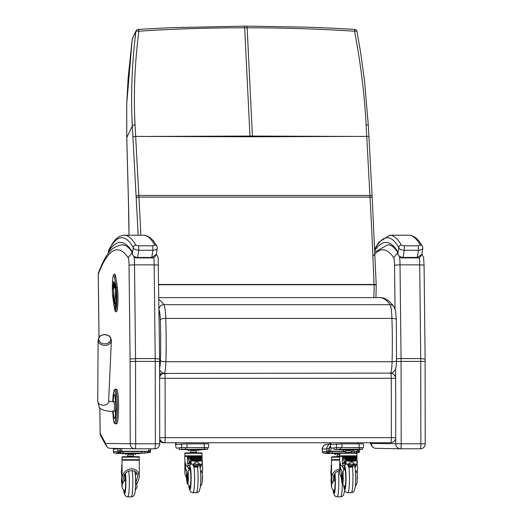 <?xml version="1.0" encoding="UTF-8"?>
<svg xmlns="http://www.w3.org/2000/svg" width="523" height="523" viewBox="0 0 523 523"><rect width="100%" height="100%" fill="white"/><g stroke="black" fill="none" stroke-linecap="round" stroke-linejoin="round"><path stroke-width="0.78" d="M395.708 438.241L395.715 443.844A4.949 4.916 90.9 0 0 400.553 448.786L400.553 448.786A4.949 4.916 90.9 0 0 400.631 448.793L400.631 448.793A4.949 0.562 -90 0 0 401.193 443.779L371.114 443.445L372.108 446.479L373.461 447.695L375.168 448.329L400.553 448.786A4.949 4.949 0 0 0 400.631 448.793L420.302 448.793A4.949 4.949 0 0 0 425.251 443.837L420.865 443.779A4.949 0.562 90 0 1 420.302 448.793L400.638 448.793M425.101 361.465L420.747 361.4L420.865 443.779L401.193 443.779L401.082 361.4A33.407 3.785 -90 0 0 401.063 358.562L396.539 358.804M425.219 443.844L425.121 358.987L424.075 265.311A4.949 0.477 179.4 0 0 419.688 264.88L420.727 358.562L425.088 359.046M421.858 254.211L422.342 254.799M372.912 256.329A592.618 67.173 90 0 1 393.695 257.623L397.63 252.844M159.587 361.465L155.233 361.4L155.351 443.779L135.686 443.779L135.568 361.4L130.09 361.465L130.207 443.844A4.949 4.916 90.9 0 0 135.045 448.786L135.045 448.786A4.949 4.916 90.9 0 0 135.124 448.793L135.124 448.793A4.949 0.562 -90 0 0 135.686 443.779L105.6 443.445L106.594 446.479L107.947 447.695L109.653 448.329L135.045 448.786A4.949 4.949 0 0 0 135.124 448.793L154.788 448.793A4.949 4.949 0 0 0 159.737 443.837L155.351 443.779A4.949 0.562 90 0 1 154.788 448.793L135.124 448.793M158.534 265.364A4.949 0.477 179.4 0 0 158.567 265.311A4.949 0.477 179.4 0 0 154.174 264.88L155.213 358.562A33.407 3.785 90 0 1 155.233 361.4L135.568 361.4A33.407 3.785 -90 0 0 135.549 358.562L130.077 359.046A28.458 3.223 90 0 1 130.09 361.465M105.6 443.445L100.141 433.397A4.949 0.503 179.3 0 0 100.109 433.456A4.949 4.949 0 0 0 100.71 435.757A4.949 4.812 -28.5 0 1 100.141 433.397L99.841 407.777M159.705 443.844L159.607 358.987L158.155 258.748C158.306 257.983 157.776 256.551 156.567 254.453L156.828 254.799M99.017 337.342L98.278 274.144A4.949 4.714 -159 0 1 98.572 272.372L98.572 272.372A4.949 4.949 0 0 0 98.246 274.196L98.246 274.196A4.949 0.503 -0.7 0 1 98.278 274.144A592.618 67.173 90 0 1 128.181 257.623L132.116 252.844M153.821 257.46A13.611 1.543 90 0 1 154.174 264.88L134.509 264.88L135.549 358.562L155.213 358.562L159.574 359.046M159.646 378.306L395.656 378.299A4.949 4.949 0 0 0 390.707 373.363L390.707 373.363A4.949 0.562 90 0 1 390.707 373.363A4.949 0.562 90 0 1 391.269 378.247L391.354 437.627A4.949 0.562 90 0 1 390.799 442.641A4.949 4.916 83.7 0 0 391.335 442.608L391.335 442.608A4.949 4.949 0 0 0 395.741 437.686L159.731 437.686M395.708 437.692L395.656 378.299M159.737 440.804A4.949 4.916 83.7 0 0 163.64 442.746L389.818 442.746A4.949 4.916 83.7 0 0 390.348 442.72L391.335 442.608M159.731 438.254A4.949 4.916 83.7 0 0 164.621 442.641A4.949 0.562 -90 0 0 165.176 437.627L165.091 378.247A4.949 0.562 -90 0 0 164.529 373.363L164.529 373.363A4.949 0.562 -90 0 0 164.523 373.363A4.949 4.916 83.7 0 0 163.993 373.389L163.993 373.389A4.949 4.916 83.7 0 0 159.646 377.743M164.536 373.363L164.529 373.363A4.949 4.949 0 0 0 163.993 373.389L163.006 373.5A4.949 4.916 83.7 0 0 159.639 375.409M159.639 373.18A4.949 4.91 64.4 0 0 161.45 373.938M115.38 423.826L114.341 423.251L113.569 421.041L112.667 411.117L113.766 421.734L114.119 422.63L114.792 422.63L115.465 420.283L116.283 409.516L115.773 394.917L115.145 391.282L114.792 390.387L114.119 390.387L113.145 394.917L112.68 401.723L114.073 390.25L115.38 389.19L116.609 389.19A17.318 1.961 -90 0 1 118.571 406.508A17.318 1.961 -90 0 1 116.609 423.826L115.38 423.826A17.318 1.961 -90 0 0 117.342 406.508A17.318 1.961 -90 0 0 115.38 389.19M104.325 334.609A6.014 4.622 -178.7 0 1 109.072 336.041A6.014 4.622 -178.7 0 1 107.849 343.212A6.014 4.622 -178.7 0 1 99.024 340.558A6.014 4.622 -178.7 0 1 104.325 334.609M122.879 244.882C124.749 244.744 126.984 246.065 129.573 248.843L131.959 251.936L131.593 250.615L131.809 251.687M108.313 253.42L108.3 252.066L108.254 253.492M157.024 246.418A2.471 2.412 150 0 0 156.985 246.346L156.985 246.346A2.471 2.412 150 0 0 154.9 245.156L152.814 245.823L138.68 245.823L135.843 245.156A528.289 59.877 -90 0 0 124.291 235.232C120.14 235.448 116.498 237.762 113.367 242.188L108.889 249.648A2.471 2.399 -153.5 0 0 108.64 250.752A525.811 59.596 90 0 1 133.332 247.582A2.471 2.412 -30 0 1 135.843 245.156M151.631 257.898L137.49 257.898L138.785 250.256L152.925 250.256L151.631 257.898C153.507 258.244 155.07 257.107 156.305 254.485L151.794 257.434L137.654 257.434C134.601 257.153 132.829 255.943 132.352 253.805L133.332 247.582C133.581 249.026 135.405 249.916 138.785 250.256L138.68 245.823M152.814 245.823L152.925 250.256C156.174 249.916 157.632 249.026 157.299 247.582M157.312 248.098L156.985 246.346L154.278 242.195C151.14 237.769 147.499 235.448 143.348 235.232A528.289 59.877 90 0 1 154.9 245.156M108.889 249.648L108.614 250.347A2.471 2.295 16.6 0 0 108.529 251.053A10.637 1.203 90 0 0 108.3 252.066A596.331 67.591 -90 0 1 131.593 250.615A20.972 2.38 -90 0 1 132.352 253.805A2.471 2 171 0 0 132.365 254.185A2.471 2 171 0 0 132.365 254.191A2.471 2 171 0 0 132.378 254.27M388.386 244.882C390.263 244.744 392.498 246.065 395.087 248.843L397.473 251.936L397.101 250.615L397.323 251.687M422.538 246.418A2.471 2.412 150 0 0 422.499 246.346L422.499 246.346A2.471 2.412 150 0 0 420.407 245.156L418.328 245.823L404.194 245.823L401.357 245.156A528.289 59.877 -90 0 0 389.805 235.232L378.874 242.188L374.769 248.915M374.795 249.504A525.811 59.596 90 0 1 398.846 247.582A2.471 2.412 -30 0 1 401.357 245.156M417.138 257.898L402.998 257.898L404.299 250.256L418.439 250.256L417.138 257.898C419.021 258.244 420.577 257.107 421.819 254.485L417.302 257.434L403.168 257.434C400.108 257.153 398.343 255.943 397.866 253.805L398.846 247.582C399.095 249.026 400.912 249.916 404.299 250.256L404.194 245.823M418.328 245.823L418.439 250.256C421.682 249.916 423.146 249.026 422.813 247.582M422.826 248.098L422.499 246.346L419.792 242.195C416.654 237.769 413.013 235.448 408.862 235.232A528.289 59.877 90 0 1 420.407 245.156M374.841 250.491A596.331 67.591 -90 0 1 397.101 250.615A20.972 2.38 -90 0 1 397.866 253.805A2.471 2 171 0 0 397.879 254.185A2.471 2 171 0 0 397.879 254.191A2.471 2 171 0 0 397.892 254.27M330.379 442.746A8.662 0.981 -90 0 0 331.288 448.185A8.662 0.981 -90 0 0 331.301 448.185L336.439 447.616L362.616 447.714M341.918 447.557L341.911 443.844L331.294 444.472A4.949 0.562 90 0 1 331.288 444.472A4.949 0.562 90 0 1 330.863 442.746M357.909 442.746A4.949 0.562 -90 0 0 358.059 443.844M341.911 443.844L359.118 443.844L359.124 447.557M363.478 443.909L359.118 443.844M149.048 448.793A8.662 0.981 90 0 1 148.375 451.264L147.937 451.31M120.891 451.31L121.329 451.264A8.662 0.981 -90 0 0 122.029 448.584M358.314 442.746A8.662 0.981 90 0 1 358.301 443.844M362.616 449.218L362.616 447.655L359.504 447.616L359.504 449.179L362.616 449.218L357.941 449.545A8.662 0.981 90 0 1 357.34 451.264L356.908 451.31M330.667 446.237A4.949 0.562 90 0 1 330.294 447.551L329.255 447.662M329.863 451.31L330.301 451.264A8.662 0.981 -90 0 0 331.059 447.943M175.493 442.746A8.662 0.981 -90 0 0 176.408 448.185A8.662 0.981 -90 0 0 176.421 448.185L181.559 447.616L207.729 447.714M187.038 447.557L187.031 443.844L176.414 444.472A4.949 0.562 90 0 1 176.408 444.472A4.949 0.562 90 0 1 175.983 442.746M203.022 442.746A4.949 0.562 -90 0 0 203.179 443.844M187.031 443.844L204.238 443.844L204.245 447.557M208.592 443.909L204.238 443.844M120.297 448.551L120.303 450.565L119.094 452.572A1.236 1.229 -96.3 0 1 117.865 451.329L117.858 448.734L113.367 449.231L113.373 451.826L117.865 451.329L120.055 450.565L120.055 448.708L117.858 448.734A4.949 4.916 -96.3 0 1 117.865 448.512M113.426 448.446A4.949 4.916 83.7 0 0 113.367 449.231L113.373 451.826A1.236 1.229 83.7 0 0 114.602 453.062L119.094 452.572L115.583 453.062A1.236 1.229 83.7 0 0 115.72 453.055L120.231 452.558L121.513 451.31L120.283 451.31L120.303 450.565M148.565 451.074L144.904 451.578M144.91 452.951L148.349 452.572L147.329 451.31M148.82 450.27L150.559 451.329A1.236 1.229 -96.3 0 1 149.467 452.565L149.467 452.565A1.236 1.229 -96.3 0 1 149.336 452.572L144.976 453.055A1.236 1.229 -96.3 0 1 144.91 453.062M148.748 450.565L149.336 452.572L148.349 452.572M329.876 447.596L329.255 447.596L329.261 450.565L328.052 452.572A1.236 1.229 -96.3 0 1 326.823 451.329L326.816 448.734L322.325 449.231L322.331 451.826L326.823 451.329L329.013 450.565L329.013 448.708L326.816 448.734A4.949 4.916 -96.3 0 1 330.444 443.955M322.279 449.237C321.168 447.191 326.287 443.661 326.698 444.308L326.698 444.308A4.949 4.916 83.7 0 0 322.325 449.231L322.331 451.826A1.236 1.229 83.7 0 0 323.56 453.062L328.052 452.572L324.541 453.062A1.236 1.229 83.7 0 0 324.678 453.055L329.189 452.558L330.471 451.31L329.242 451.31L329.261 450.565M357.523 451.094L351.325 451.48M354.999 452.82L357.307 452.572L356.287 451.31M357.778 450.316L359.517 451.329A1.236 1.229 -96.3 0 1 358.425 452.565L358.425 452.565A1.236 1.229 -96.3 0 1 358.294 452.572L355.83 452.84M357.719 450.565L358.294 452.572L357.307 452.572M187.28 480.657L187.424 475.753L186.92 476.329L186.58 479.362L186.253 477.29A21.502 14.919 6.3 0 1 184.887 473.498L184.913 461.861L186.083 465.241L188.476 468.033L187.92 467.294L187.92 463.62A8.754 5.629 5.5 0 1 188.005 463.568L187.476 463.633L187.463 456.742L201.035 456.703A53.902 6.113 90 0 1 201.564 457.076L201.59 457.252M187.822 456.703A53.902 6.113 90 0 1 188.352 457.076L188.417 459.606A15.873 1.798 90 0 1 188.45 459.606A15.873 1.798 90 0 1 189.176 460.946L189.123 463.378L189.777 463.385L189.149 463.378M202.218 463.385L202.689 467.431A21.502 14.919 -173.7 0 1 202.643 469.183A21.502 14.919 -173.7 0 1 202.205 471.223L202.349 473.4M202.525 477.427A18.965 13.16 -173.7 0 1 202.394 478.133L202.283 478.133M202.296 478.708L202.394 478.133M188.522 478.133L188.483 479.061M186.58 479.362L187.188 482.958L187.849 476.806M187.188 482.958A18.965 13.16 6.3 0 0 187.672 484.2M188.339 478.133A18.965 13.16 -173.7 0 1 187.855 476.891M187.424 475.753L187.463 475.42M186.901 480.493L187.005 479.565M187.345 473.622L187.234 475.557M187.254 473.295L186.92 471.223A21.502 14.919 -173.7 0 1 185.56 467.431L184.926 473.145M186.253 477.29L186.92 471.223M184.887 473.498L184.828 456.396L202.068 456.376L184.828 456.396M200.348 464.267L200.146 467.621M201.943 464.136L200.172 467.752M187.92 466.039L190.849 464.254M199.596 465.712L200.034 466.411L200.276 464.267M189.797 463.489L188.005 463.568M187.482 463.633A52.607 5.962 90 0 1 188.319 463.11L188.319 463.11A93.519 10.597 90 0 1 189.123 463.378M184.913 461.861L185.56 467.431M201.499 455.84L185.397 455.86M198.367 452.8L188.522 452.82M202.394 478.676L202.29 480.101M187.28 475.577L187.241 480.67L186.959 478.512M198.165 464.267L198.04 467.085L198.06 464.267M193.66 464.267L194.151 465.548L193.902 467.078L198.04 467.085L193.889 467.085L192.693 464.267L200.623 464.261L193.392 464.045L196.033 462.025L197.328 462.025L199.851 464.045M192.68 464.267L189.823 463.528L189.686 461.109L189.176 460.946M188.476 468.033L189.084 469.902M200.034 467.098L200.034 466.411M189.195 467.732L188.607 468.163M202.139 460.168A15.873 1.798 90 0 1 202.388 460.946L202.349 463.385M198.027 466.876L194.026 466.876M198.034 466.954L193.961 466.954M190.803 460.41L190.764 460.279A0.902 0.327 -176.5 0 1 190.718 460.22L202.146 460.214L202.153 464.058L202.153 460.214A0.902 0.333 -178.4 0 1 202.133 460.279L190.803 460.41L193.817 461.175L199.446 461.175L193.817 461.175M188.881 457.455L201.721 457.337L188.881 457.455L189.398 458.233L201.93 458.096L189.476 458.253L190.045 459.246L202.074 459.116L190.137 459.292L190.705 460.214L190.712 464.058M201.917 458.226L201.728 457.455M202.068 459.24L201.937 458.253M190.15 459.423L202.081 459.292M189.476 458.253L201.93 458.096M188.862 457.337L188.81 457.468A50.568 4.825 -106.9 0 0 188.581 457.22L188.528 459.625M188.574 457.22L201.577 457.22L188.535 457.409M192.549 464.261L193.392 464.045M202.107 460.41L202.153 464.058L200.623 464.261M201.878 460.645L199.446 461.175M200.374 464.261L192.817 464.261M183.481 449.224L187.332 449.224L183.481 449.205M183.2 449.479L183.651 449.479M183.2 449.525L183.717 449.519M203.676 449.198L206.422 449.211L203.676 449.198M207.709 447.662L204.624 447.616L204.624 449.179L207.736 449.218L203.061 449.545M204.624 449.179L179.141 449.512L179.141 447.95L181.769 447.662L181.769 449.218M181.769 447.662L204.624 447.616M183.776 449.551L179.141 449.512M179.167 449.505L179.141 447.95M195.432 452.31L191.451 452.317M196.341 452.284L196.334 450.721L190.542 450.728L190.549 452.29M196.347 450.767L190.535 450.774M197.89 450.728L199.185 449.813L193.438 449.747L187.698 449.826L188.993 450.741M199.145 449.819L187.698 449.826M203.375 449.349L183.501 449.381L187.705 449.845L202.153 449.754L199.178 449.826L203.375 449.349M186.953 482.631L189.744 486.939A8.865 1.007 -90 0 0 189.842 486.978A8.865 1.007 -90 0 0 190.849 477.989A8.865 1.007 -90 0 0 189.842 469.242A8.865 1.007 -90 0 0 189.744 469.288L188.326 470.805L188.215 482.383A11.97 8.525 173.4 0 0 188.208 482.474L187.822 484.481L186.953 482.631L186.672 479.676M201.577 484.481L202.153 482.474A11.97 8.525 173.4 0 0 202.166 482.383L202.408 473.59L200.499 470.138M189.313 469.164A10.107 1.144 90 0 1 189.842 468.007A10.107 1.144 90 0 1 190.987 478.114A10.107 1.144 90 0 1 189.842 488.214A10.107 1.144 90 0 1 189.195 486.429A10.107 1.144 -90 0 0 189.842 488.214A10.107 1.144 -90 0 0 190.987 478.114A10.107 1.144 -90 0 0 189.842 468.007A10.107 1.144 -90 0 0 189.313 469.164A10.107 1.144 -90 0 0 189.195 469.798A10.107 1.144 90 0 1 189.313 469.164M189.476 469.523A9.179 1.039 90 0 1 189.842 468.935A9.179 1.039 90 0 1 190.882 478.114A9.179 1.039 90 0 1 189.842 487.286A9.179 1.039 90 0 1 189.476 486.704M342.232 473.622L341.839 478.506L342.114 475.557L341.467 479.362L341.133 477.29A21.502 14.919 6.3 0 1 339.773 473.498L339.793 461.861L340.963 465.241L343.363 468.033L342.807 467.294L342.8 463.62A8.754 5.629 5.5 0 1 342.885 463.568L342.362 463.633L342.349 456.742L355.915 456.703A53.902 6.113 90 0 1 356.444 457.076L356.477 457.252M342.702 456.703A53.902 6.113 90 0 1 343.232 457.076L343.304 459.606A15.873 1.798 90 0 1 343.33 459.606A15.873 1.798 90 0 1 344.056 460.946L344.01 463.378L344.664 463.385L344.029 463.378M357.098 463.385L357.569 467.431A21.502 14.919 -173.7 0 1 357.523 469.183A21.502 14.919 -173.7 0 1 357.091 471.223L357.235 473.4M357.405 477.427A18.965 13.16 -173.7 0 1 357.274 478.133L357.17 478.133M357.176 478.708L357.274 478.133M343.408 478.133L343.363 479.061M341.467 479.362L342.068 482.958L342.728 476.806M342.068 482.958A18.965 13.16 6.3 0 0 342.552 484.2M343.225 478.133A18.965 13.16 -173.7 0 1 342.742 476.891M342.16 480.657L342.343 475.42M341.781 480.493L341.885 479.565M342.134 473.295L341.807 471.223A21.502 14.919 -173.7 0 1 340.44 467.431L339.813 473.145M341.133 477.29L341.807 471.223M339.773 473.498L339.708 456.396L356.954 456.376L339.708 456.396M344.01 463.378A93.519 10.597 90 0 0 343.206 463.11L343.206 463.11A52.607 5.962 90 0 0 342.362 463.633L342.421 463.633M355.228 464.267L355.032 467.621M356.83 464.136L355.052 467.752M342.8 466.039L345.729 464.254M354.476 465.712L354.921 466.411L355.156 464.267M344.683 463.489L342.885 463.568M339.793 461.861L340.44 467.431M356.379 455.84L340.283 455.86M353.247 452.8L343.402 452.82M357.274 478.676L357.176 480.101M342.31 475.753L342.127 480.67L341.839 478.512M353.045 464.267L352.927 467.085L352.947 464.267M348.54 464.267L349.037 465.548L348.782 467.078L352.92 467.085L348.776 467.085L347.573 464.267L355.503 464.261L348.279 464.045L350.913 462.025L352.208 462.025L354.731 464.045M347.56 464.267L344.703 463.528L344.572 461.109L344.056 460.946M343.363 468.033L343.971 469.902M354.921 467.098L354.921 466.411M344.075 467.732L343.487 468.163M357.019 460.168A15.873 1.798 90 0 1 357.268 460.946L357.229 463.385M352.907 466.876L348.906 466.876M352.914 466.954L348.848 466.954M345.683 460.41L345.651 460.279A0.902 0.327 -176.5 0 1 345.598 460.22L357.032 460.214L357.039 464.058L357.032 460.214A0.902 0.333 -178.4 0 1 357.013 460.279L345.683 460.41L348.704 461.175L354.333 461.175L348.704 461.175M343.761 457.455L356.588 457.311L343.774 457.573L344.278 458.233L356.81 458.089L344.356 458.253L344.932 459.246L356.961 459.122L345.017 459.292L345.592 460.214L345.592 464.058M356.797 458.226L356.608 457.455M356.948 459.24L356.823 458.253M345.036 459.423L356.967 459.292M345.017 459.292L356.961 459.122L356.954 456.376M344.356 458.253L356.81 458.096M356.594 457.318L343.689 457.468A50.568 4.825 -106.9 0 0 343.461 457.22L343.415 459.625M343.454 457.22L356.457 457.22L343.415 457.409M347.429 464.261L348.279 464.045M356.993 460.41L357.039 464.058L355.503 464.261M356.758 460.645L354.333 461.175M355.261 464.261L347.697 464.261M338.368 449.224L342.212 449.224L338.368 449.205M338.087 449.479L338.531 449.479M338.087 449.525L338.603 449.519M358.556 449.198L361.301 449.211L358.556 449.198M359.504 449.179L334.047 449.505L334.02 447.95L336.649 447.662L336.655 449.218M336.649 447.662L359.504 447.616M338.656 449.551L334.027 449.512L334.047 447.956M350.318 452.31L346.331 452.317M351.201 450.728L345.428 450.728L345.428 452.29M351.234 450.767L345.415 450.774M352.77 450.728L354.064 449.813L348.325 449.747L342.578 449.826L343.873 450.741M354.032 449.819L339.296 449.754L338.388 449.381L348.318 449.237L358.255 449.349L357.242 449.741L342.578 449.826M341.839 482.631L344.631 486.939A8.865 1.007 -90 0 0 344.722 486.978A8.865 1.007 -90 0 0 345.729 477.989A8.865 1.007 -90 0 0 344.722 469.242A8.865 1.007 -90 0 0 344.631 469.288L343.206 470.805L343.101 482.383A11.97 8.525 173.4 0 0 343.088 482.474L342.702 484.481L341.839 482.631L341.552 479.676M356.464 484.481L357.039 482.474A11.97 8.525 173.4 0 0 357.046 482.383L357.294 473.59L355.379 470.138M344.193 469.164A10.107 1.144 90 0 1 344.722 468.007A10.107 1.144 90 0 1 345.873 478.114A10.107 1.144 90 0 1 344.722 488.214A10.107 1.144 90 0 1 344.075 486.429A10.107 1.144 -90 0 0 344.722 488.214A10.107 1.144 -90 0 0 345.873 478.114A10.107 1.144 -90 0 0 344.722 468.007A10.107 1.144 -90 0 0 344.193 469.164A10.107 1.144 -90 0 0 344.075 469.798A10.107 1.144 90 0 1 344.193 469.164M344.356 469.523A9.179 1.039 90 0 1 344.722 468.935A9.179 1.039 90 0 1 345.768 478.114A9.179 1.039 90 0 1 344.722 487.286A9.179 1.039 90 0 1 344.356 486.704M122.31 482.572L121.977 479.709L122.022 484.795L122.31 482.572L122.441 483.952M122.474 483.84L121.761 477.447L121.545 481.134A18.965 13.493 173.4 0 0 121.571 481.422L121.741 482.899M121.951 479.754L121.82 478.61M122.055 484.782L122.356 483.239M121.741 482.847L121.545 481.134M122.062 477.009L121.414 471.439L122.049 465.725L122.101 477.355C123.271 472.158 126.442 469.308 131.613 468.811C136.313 469.209 138.863 471.785 139.268 476.545L139.229 477.355A21.502 15.291 -6.6 0 1 137.876 481.245L137.464 483.683M135.647 472.021L135.124 473.054M138.667 459.704L122.572 459.724M135.542 456.664L125.69 456.677M122.454 483.363L122.591 481.245A21.502 15.291 -6.6 0 1 122.16 479.212A21.502 15.291 -6.6 0 1 122.101 477.355M121.414 471.439A21.502 15.291 173.4 0 0 121.473 473.295L122.16 479.212M135.457 476.335L135.182 472.544M136.353 472.785L136.496 474.028L135.45 474.891M121.833 476.414L121.761 477.447M124.807 476.335L124.749 474.387M136.496 474.028L136.496 472.975M124.18 480.997L123.631 478.342C123.284 469.314 137.987 467.627 137.66 476.728L136.379 480.957M122.009 464.332A15.873 1.798 -90 0 0 121.702 465.313L121.741 467.752M141.942 453.101L139.196 453.095L141.942 453.055M120.375 453.343L120.826 453.343M120.375 453.389L120.891 453.382M124.193 453.075L120.342 453.081L124.193 453.075M118.943 452.702L118.943 453.081L144.91 453.075L140.236 453.408M144.884 451.526L121.493 451.486M118.943 453.081L116.315 453.376L116.315 452.99M120.95 453.415L116.315 453.376M132.607 456.174L128.625 456.174M133.515 456.141L133.509 454.585L127.717 454.592L127.723 456.154M133.522 454.624L127.704 454.637M135.065 454.592L136.359 453.676L130.953 453.611L124.866 453.689L126.167 454.605M136.359 453.676L121.905 453.618L139.451 453.611L140.55 453.212L131.26 453.101L120.741 453.225L124.873 453.703M135.267 490.208L137.15 486.861L135.699 480.232A8.427 0.954 -90 0 0 135.405 475.93M124.559 474.721A8.427 0.954 90 0 1 125.056 480.232C122.264 482.788 121.434 485.579 122.572 488.613L121.99 486.71A11.97 8.316 -173.7 0 1 121.977 486.619L121.846 484.252M121.598 481.676L121.754 477.617M122.572 488.613L124.513 491.064A8.865 1.007 90 0 0 124.611 491.104L124.879 491.104M124.984 474.015A8.865 1.007 90 0 1 125.598 483.925A8.865 1.007 90 0 1 124.611 491.104M125.219 473.681A10.107 1.144 90 0 1 125.71 485.037A10.107 1.144 90 0 1 124.611 492.339A10.107 1.144 90 0 1 123.958 490.554A10.107 1.144 90 0 0 124.611 492.339A10.107 1.144 90 0 0 125.71 485.037A10.107 1.144 90 0 0 125.219 473.681M125.049 473.916A9.179 1.039 90 0 1 125.069 474.008A9.179 1.039 90 0 1 125.625 484.318A9.179 1.039 90 0 1 124.611 491.411A9.179 1.039 90 0 1 124.245 490.829M331.772 482.572L331.438 479.709L331.484 484.795L331.772 482.572L331.902 483.952M331.935 483.84L331.222 477.447L331 481.134A18.965 13.493 173.4 0 0 331.033 481.422L331.203 482.899M331.412 479.754L331.281 478.61M331.517 484.782L331.817 483.239M331.203 482.847L331 481.134M331.523 477.009L330.876 471.439L331.504 465.725L331.562 477.355C332.491 472.779 335.21 469.961 339.728 468.915M339.715 459.567L332.033 459.724M339.708 456.553L335.151 456.677M331.909 483.363L332.053 481.245A21.502 15.291 -6.6 0 1 331.621 479.212A21.502 15.291 -6.6 0 1 331.562 477.355M330.876 471.439A21.502 15.291 173.4 0 0 330.928 473.295L331.621 479.212M331.294 476.414L331.222 477.447M334.269 476.335L334.21 474.387M333.641 480.997L333.092 478.342C333.458 474.191 335.674 471.589 339.728 470.53M331.464 464.332A15.873 1.798 -90 0 0 331.157 465.313L331.196 467.752M329.836 453.343L330.281 453.343M329.836 453.389L330.353 453.382M333.648 453.075L329.804 453.081L333.648 453.075M328.405 452.643L328.405 453.081L339.826 453.036M345.324 451.48L330.451 451.486M328.405 453.081L325.777 453.376L325.777 452.938M330.412 453.415L325.777 453.376M339.891 456.239L338.087 456.174M339.708 454.552L337.178 454.592L337.178 456.154M339.708 454.533L337.165 454.637M339.708 453.611L334.328 453.689L335.629 454.605M339.708 453.546L331.36 453.618L339.708 453.506M339.773 453.101L330.203 453.225L334.334 453.703M334.02 474.721A8.427 0.954 90 0 1 334.517 480.232C331.726 482.788 330.896 485.579 332.033 488.613L331.451 486.71A11.97 8.316 -173.7 0 1 331.438 486.619L331.301 484.252M331.059 481.676L331.216 477.617M332.033 488.613L333.975 491.064A8.865 1.007 90 0 0 334.073 491.104L334.341 491.104M334.445 474.015A8.865 1.007 90 0 1 335.06 483.925A8.865 1.007 90 0 1 334.073 491.104M334.681 473.681A10.107 1.144 90 0 1 335.171 485.037A10.107 1.144 90 0 1 334.073 492.339A10.107 1.144 90 0 1 333.419 490.554A10.107 1.144 90 0 0 334.073 492.339A10.107 1.144 90 0 0 335.171 485.037A10.107 1.144 90 0 0 334.681 473.681M334.511 473.916A9.179 1.039 90 0 1 334.53 474.008A9.179 1.039 90 0 1 335.086 484.318A9.179 1.039 90 0 1 334.073 491.411A9.179 1.039 90 0 1 333.707 490.829M356.961 31.498A2.471 0.634 169.3 0 0 356.974 31.4A2.471 0.634 169.3 0 0 354.568 31.21C318.67 28.902 282.865 27.765 247.144 27.797L246.876 26.15L244.418 26.15L244.686 27.797C208.965 27.765 173.688 28.902 138.857 31.21A2.471 0.569 -93.7 0 0 138.183 29.386A2.471 2.471 0 0 0 136.111 30.792A2.471 2.393 -154.5 0 0 135.902 31.498A2.471 0.719 7.1 0 1 138.857 31.21C134.738 63.205 133.47 94.434 135.052 124.892L138.824 195.458A98.978 11.218 -90 0 0 138.915 197.125A616.937 69.925 90 0 1 140.877 235.232M149.251 136.411L249.961 136.058A98.971 11.218 -90 0 0 250.001 136.771L135.666 136.411A2.471 1.053 -3.1 0 0 132.953 137.471L132.332 125.932C130.711 95.212 131.901 63.734 135.902 31.498L132.221 39.218L126.821 102.809A96.781 23.385 -85.3 0 0 126.71 106.685L126.775 137.582L132.332 125.932A2.471 1.033 -3 0 1 135.052 124.892M132.208 39.251A2.471 0.373 7.7 0 1 132.221 39.218A2.471 2.393 25.5 0 1 132.424 38.519A2.471 2.471 0 0 0 132.208 39.251L128.122 78.058L126.808 102.854A2.471 0.471 -178.1 0 0 126.814 102.907M368.342 125.932A2.471 1.033 177 0 0 368.355 125.808A2.471 1.033 177 0 0 366.126 124.892C364.524 94.434 360.674 63.205 354.568 31.21L354.692 29.386L329.346 28.046L306.674 27.15L246.876 26.15M252.459 136.771L353.175 136.425L249.961 136.058L244.686 27.797L247.144 27.797L252.419 136.058A98.971 11.218 -90 0 0 252.459 136.771L250.001 136.771M113.661 283.793A0.987 0.582 4.8 0 0 113.55 284.028A0.987 0.582 4.8 0 0 113.55 284.113A0.987 0.791 -8.7 0 1 113.968 283.492M113.334 287.513A0.987 0.791 -8.7 0 1 113.288 287.219A0.987 0.582 -175.2 0 1 113.288 287.14A0.987 0.582 -175.2 0 1 113.308 287.055M115.635 304.033L116.426 298.202A3.288 0.373 -90 0 0 116.479 297.554L116.557 296.371M113.981 292.383A0.987 0.791 171.3 0 0 113.641 292.945A0.987 0.582 4.8 0 0 113.975 293.351M114.661 285.813A0.987 0.582 -175.2 0 1 114.276 285.381A0.987 0.791 171.3 0 0 114.282 285.532A0.987 0.987 0 0 0 114.609 286.127M116.381 311.8A13.611 1.543 -90 0 0 116.426 311.806A13.611 1.543 -90 0 0 117.891 302.451A13.611 1.543 -90 0 0 117.342 287.251L115.766 276.961A13.611 1.543 -90 0 0 114.851 274.307A13.611 1.543 -90 0 0 114.799 274.314M419.335 257.46A13.611 1.543 90 0 1 419.688 264.88L400.017 264.88L401.063 358.562L420.727 358.562A33.407 3.785 90 0 1 420.747 361.4L396.467 361.432M395.61 368.865L395.623 377.743M424.048 265.364A4.949 0.477 179.4 0 0 424.075 265.311L423.663 258.748C423.82 257.983 423.29 256.551 422.081 254.453M391.577 245.836A597.567 67.728 -90 0 0 387.752 244.875L374.906 252.053M371.114 443.445L370.735 442.746M399.605 256.832A13.611 1.543 -90 0 1 400.017 264.88A4.949 0.477 179.4 0 0 394.545 265.364L395.028 308.655M393.695 257.623A8.662 0.981 90 0 1 394.545 265.364M126.069 245.836A597.567 67.728 -90 0 0 122.238 244.875C109.444 246.287 104.044 259.075 98.572 272.372M134.091 256.832A13.611 1.543 -90 0 1 134.509 264.88A4.949 0.477 179.4 0 0 129.031 265.364L130.077 359.046M128.181 257.623A8.662 0.981 90 0 1 129.031 265.364M163.64 442.746L389.818 442.746M159.044 308.681A4.949 4.857 -36.2 0 1 163.947 304.693A598.802 67.872 -90 0 0 158.946 299.522M159.057 309.779A14.847 1.68 90 0 1 160.293 319.854A4.949 1.458 -2 0 1 165.745 318.389A19.796 2.242 -90 0 0 163.947 304.693L390.125 304.693A19.796 2.242 90 0 1 391.923 318.389A81.863 9.277 90 0 1 392.087 361.726A14.847 1.68 90 0 1 390.544 373.095L389.981 373.363M160.293 319.854A76.914 8.721 90 0 1 160.45 360.569A4.949 1.144 1.6 0 0 165.909 361.726A81.863 9.277 -90 0 0 165.745 318.389L391.923 318.389A4.949 1.458 -2 0 1 396.336 319.677L395.584 311.028L394.035 306.668C389.125 300.352 384.359 297.339 379.731 297.626A598.802 67.872 90 0 1 390.125 304.693A4.949 4.857 -36.2 0 1 394.035 306.668M159.633 369.571A4.949 4.91 64.4 0 0 164.366 373.095A14.847 1.68 -90 0 0 165.909 361.726L392.087 361.726A4.949 1.144 1.6 0 0 396.486 360.707L396.336 319.677M160.45 360.569A9.898 1.124 90 0 1 159.633 367.865M163.673 373.422L390.544 373.095A4.949 4.91 64.4 0 0 392.649 372.611L395.349 369.637C395.846 367.591 395.996 369.48 396.486 360.707M113.223 401.742A11.892 1.347 90 0 1 114.733 394.872A11.892 1.347 90 0 1 115.805 406.508A11.892 1.347 90 0 1 114.72 418.165A11.892 1.347 90 0 1 113.21 411.085M115.491 399.095A10.055 1.138 -90 0 0 115.25 401.808M115.237 410.98A10.055 1.138 -90 0 0 115.491 413.922M108.882 401.174L108.882 401.174A5.57 4.276 -178.7 0 1 103.214 405.26A5.57 4.276 -178.7 0 1 97.749 400.919A5.57 4.276 -178.7 0 1 97.749 400.912L99.037 406.691C99.344 409.888 109.418 412.17 114.007 411.045A4.642 0.458 89.3 0 0 114.387 408.358A4.642 0.458 89.3 0 0 114.256 403.423A4.642 0.458 89.3 0 0 113.89 401.769C110.536 401.546 108.791 401.206 108.66 400.749L111.373 340.519C110.896 337.969 110.32 336.622 109.653 336.479C109.732 335.818 107.954 335.197 104.319 334.609C101.312 335.321 99.873 335.864 100.017 336.237C99.547 336.014 98.906 337.335 98.095 340.205A6.642 5.099 1.3 0 0 104.62 345.389A6.642 5.099 1.3 0 0 111.373 340.519M336.433 443.909L336.439 447.616M148.375 451.264L121.329 451.264M357.34 451.264L351.319 451.264M345.33 451.264L330.301 451.264M181.553 443.909L181.559 447.616M150.559 448.793L150.559 451.31L150.572 448.793M115.583 453.062L114.602 453.062M359.517 449.525L359.517 451.31L359.53 449.525M324.541 453.062L323.56 453.062M329.013 448.708A2.968 2.948 -96.3 0 1 330.641 446.054M201.564 457.076L188.352 457.076M200.459 456.291L186.436 456.311M201.532 456.219L185.41 456.174L185.364 455.834L201.532 455.808L185.41 455.906M202.068 455.801L202.068 453.317L193.445 453.225L184.822 453.343L184.828 455.827M195.51 452.983L191.379 452.99M198.014 466.098L194.17 466.098M198.014 465.548L194.151 465.548M202.081 459.168L190.124 459.168M202.068 456.376L202.074 459.116L190.097 459.122M201.943 458.37L189.489 458.37M201.937 458.128L189.463 458.128M201.734 457.573L188.895 457.573M201.708 457.318L188.842 457.318M202.146 460.22L190.718 460.22M202.133 460.279L190.764 460.279M191.117 464.143L191.111 460.645M202.081 460.541L190.849 460.541M197.328 462.025L196.033 462.025M185.652 447.616L185.652 449.179M195.38 452.402L191.405 452.29M188.868 486.083L190.091 491.117L191.078 492.143L192.941 492.725A14.611 1.654 -90 0 0 194.491 483.232A14.611 1.654 -90 0 0 194.026 467.085M189.012 469.255A11.493 1.301 90 0 1 189.241 467.928A11.493 1.301 90 0 1 190.934 471.818A11.493 1.301 90 0 1 190.66 487.083A11.493 1.301 90 0 1 188.908 486.135M197.511 467.085A14.611 1.654 90 0 1 197.975 483.232A14.611 1.654 90 0 1 196.426 492.725L192.941 492.725M356.444 457.076L343.232 457.076M355.346 456.291L341.316 456.311M356.418 456.219L340.296 456.174L340.244 455.834L356.418 455.808L340.29 455.906M356.954 455.801L356.948 453.317L348.325 453.225L339.708 453.343L339.708 455.827M350.39 452.983L346.259 452.99M352.894 466.098L349.057 466.098M352.894 465.548L349.037 465.548M356.961 459.168L345.003 459.168M356.823 458.37L344.376 458.37M356.817 458.128L344.343 458.128M356.614 457.573L343.774 457.573M357.032 460.22L345.598 460.22M357.013 460.279L345.651 460.279M345.997 464.143L345.991 460.645M356.967 460.541L345.729 460.541M352.208 462.025L350.913 462.025M340.532 447.616L340.538 449.179M350.26 452.402L346.291 452.29M350.364 452.284L350.273 452.689M343.748 486.083L344.977 491.117L345.958 492.143L347.821 492.725A14.611 1.654 -90 0 0 349.371 483.232A14.611 1.654 -90 0 0 348.906 467.085M343.892 469.255A11.493 1.301 90 0 1 344.121 467.928A11.493 1.301 90 0 1 345.814 471.818A11.493 1.301 90 0 1 345.54 487.083A11.493 1.301 90 0 1 343.794 486.135M352.391 467.085A14.611 1.654 90 0 1 352.855 483.232A14.611 1.654 90 0 1 351.306 492.725L347.821 492.725M139.268 476.545L139.242 460.233L123.611 460.168M137.634 460.148L139.242 460.233M138.706 460.083L122.539 460.109M138.66 460.011L123.186 459.724M138.059 459.704L122.539 459.697M131.593 457.082L121.996 457.207L122.336 456.775L131.548 456.651C144.793 456.821 136.699 456.566 139.242 457.18L131.593 457.082M122.827 451.48L122.827 453.036M116.341 452.99L116.341 453.369M141.798 451.48L141.798 453.036M132.567 456.553L128.58 456.154M132.652 456.148L128.566 456.148L132.567 456.259M132.175 470.478A14.611 1.654 90 0 1 132.764 486.802A14.611 1.654 90 0 1 131.195 496.85C133.313 496.464 134.444 495.549 134.574 494.098C135.182 492.561 135.529 488.639 135.614 482.343C135.614 477.532 135.339 473.825 134.803 471.23M131.195 496.85L127.71 496.85A14.611 1.654 -90 0 0 129.266 487.168A14.611 1.654 -90 0 0 128.763 470.955M125.442 473.393A11.493 1.301 90 0 1 125.566 490.038A11.493 1.301 90 0 1 123.676 490.26M339.715 460.142L333.066 460.168M339.715 459.926L331.994 460.109M339.715 459.658L332.648 459.724M339.715 459.573L332 459.697M339.708 457.089L331.458 457.207L332.236 456.736L339.708 456.651M332.288 451.48L332.288 453.036M325.796 452.931L325.803 453.369M351.253 452.14L351.26 452.696M340.244 456.246L338.041 456.154M342.297 483.867A14.611 1.654 90 0 1 340.65 496.85L342.519 496.268L343.5 495.242L344.683 490.587M340.65 496.85L337.165 496.85A14.611 1.654 -90 0 0 338.727 487.168A14.611 1.654 -90 0 0 338.218 470.955M334.903 473.393A11.493 1.301 90 0 1 335.027 490.038A11.493 1.301 90 0 1 333.138 490.26M138.118 235.232A614.466 69.644 -90 0 0 136.209 198.224A101.449 11.499 90 0 1 136.117 196.517L132.953 137.471M128.449 200.995A2.471 0.556 178.5 0 0 128.429 201.061L126.762 137.647A2.471 0.556 178.5 0 1 126.775 137.582L128.449 200.995A96.5 10.937 -90 0 0 128.468 201.76A177.683 20.142 90 0 1 129.004 235.232M136.209 198.224A2.471 1.092 -3.2 0 1 138.915 197.125L370.009 197.125A616.937 69.925 90 0 1 374.01 284.466A98.978 11.218 -90 0 0 374.017 284.728A14.847 1.68 90 0 1 373.808 297.626M136.117 196.517A2.471 1.053 -3.1 0 1 138.824 195.458L369.918 195.458A98.978 11.218 -90 0 0 370.009 197.125A2.471 1.092 176.8 0 1 372.232 198.086L376.214 285.127A2.471 0.745 177.9 0 0 374.01 284.466L158.776 284.466M126.821 102.809A2.471 0.471 -178.1 0 0 126.808 102.854L126.697 106.744A2.471 0.569 -178.7 0 0 126.71 106.81M126.71 106.685A2.471 0.569 -178.7 0 0 126.697 106.744L126.762 137.647A2.471 0.556 178.5 0 0 126.782 137.712M128.468 201.76A2.471 0.575 178.4 0 0 128.455 201.832L128.429 201.061A2.471 0.556 178.5 0 0 128.449 201.126M128.991 235.232L128.455 201.832A2.471 0.575 178.4 0 0 128.468 201.898M366.126 124.892L369.918 195.458A2.471 1.053 176.9 0 1 372.141 196.38L372.232 198.086A2.471 1.092 176.8 0 1 372.219 198.224M353.169 136.411L366.76 136.411A2.471 1.053 176.9 0 1 368.976 137.34A2.471 1.053 176.9 0 1 368.963 137.471M376.207 285.48A2.471 0.752 177.9 0 0 376.227 285.388A2.471 0.752 177.9 0 0 374.017 284.728L158.783 284.728M376.2 285.218A2.471 0.745 177.9 0 0 376.214 285.127L375.939 297.626M372.128 196.517A2.471 1.053 176.9 0 0 372.141 196.38L368.355 125.801A2.471 1.033 177 0 0 368.355 125.801L364.538 81L360.53 51.973L356.974 31.4A2.471 2.471 0 0 0 354.692 29.386M113.288 287.219L113.55 284.113L114.158 288.081L114.544 286.826A3.164 0.36 90 0 1 115.047 286.159L115.642 291.664L115.302 297.071L114.727 302.608L113.955 299.221A3.164 0.36 90 0 1 113.877 294.789L113.288 287.219M114.158 288.081A0.987 0.791 -8.7 0 1 114.478 287.532M113.942 283.322A0.987 0.987 0 0 0 113.55 284.028L113.288 287.14A0.987 0.987 0 0 0 113.295 287.369L114.504 302.941A0.987 0.791 -8.7 0 1 114.504 302.791M114.504 302.941L115.583 304.072L115.792 303.288A0.987 0.673 -173.9 0 1 114.727 302.608M115.89 303.288L116.328 298.202A0.987 0.673 -173.9 0 1 115.263 297.522M116.426 298.202L116.328 298.202A3.288 0.373 -90 0 0 116.381 297.554A0.987 0.477 -176.4 0 1 115.302 297.071M116.361 292.109A0.987 0.477 -176.4 0 1 115.642 291.664M116.479 297.554L116.531 295.266M116.014 289.127A0.987 0.791 171.3 0 0 115.596 289.742M115.465 285.538A0.987 0.791 171.3 0 0 115.047 286.159M114.7 285.623A0.987 0.582 -175.2 0 1 114.289 285.179L113.668 281.413L112.988 286.212A0.987 0.582 4.8 0 0 113.334 286.624M112.988 286.212L113.628 293.148A5.936 0.673 -90 0 0 113.766 301.451L114.615 306.962A10.885 1.236 -90 0 0 116.341 304.667A10.885 1.236 -90 0 0 116.08 289.441L115.23 283.93A5.936 0.673 -90 0 0 114.289 285.179M113.452 288.363A0.987 0.791 171.3 0 0 113.033 288.977M113.779 282.283A0.987 0.582 -175.2 0 1 113.354 281.832M115.956 307.531A9.898 1.124 90 0 1 115.661 306.164A0.987 0.791 171.3 0 0 114.615 306.962M114.184 300.83A0.987 0.791 171.3 0 0 113.766 301.451M115.661 306.164L115.335 304.04M113.968 293.553A0.987 0.582 -175.2 0 1 113.628 293.148M114.498 308.354L112.916 298.071A12.617 1.432 90 0 1 112.615 280.42A12.617 1.432 90 0 1 114.615 277.759L116.198 288.049A12.617 1.432 90 0 1 116.498 305.694A12.617 1.432 90 0 1 114.498 308.354A0.987 0.791 -8.7 0 0 114.504 308.505L112.922 298.221A0.987 0.791 171.3 0 0 112.961 298.365M112.916 298.071A0.987 0.791 171.3 0 0 112.922 298.221C112.223 292.527 112.151 286.277 112.693 279.465C113.079 275.36 113.766 273.64 114.753 274.307L114.851 274.307M114.615 277.759A0.987 0.791 -8.7 0 1 115.668 276.961A13.611 1.543 -90 0 0 114.753 274.307M116.198 288.049A0.987 0.791 -8.7 0 1 117.244 287.251L115.766 276.961M114.504 308.505C114.746 310.845 115.361 311.943 116.328 311.806A13.611 1.543 -90 0 0 117.793 302.451A13.611 1.543 -90 0 0 117.244 287.251L117.342 287.251M421.871 254.132L422.277 254.701M370.016 442.746L371.709 445.864M156.364 254.132L156.763 254.701M98.246 274.196L98.984 337.387M99.808 407.737L100.109 433.456M100.71 435.757L106.202 445.864M158.927 297.626L379.731 297.626M392.649 372.611L391.067 373.376M115.073 395.924L115.792 406.508C115.491 414.438 115.204 418.027 114.936 417.289L115.073 417.093M97.749 400.912L98.095 340.205M115.681 401.821L113.89 401.769M115.694 410.954L114.007 411.045M108.614 250.347L108.222 252.289M131.776 251.596L132.365 254.191C133.823 256.996 135.529 258.231 137.49 257.898M156.305 254.485L157.305 248.131M143.348 235.232L124.291 235.232M397.29 251.596L397.879 254.191C399.33 256.996 401.043 258.231 403.004 257.898M421.819 254.485L422.819 248.131M408.862 235.232L389.805 235.232M363.511 443.896L363.511 447.61M208.625 443.896L208.631 447.61M113.321 449.237L113.386 448.446M113.321 451.833L113.949 452.911L116.315 453.121M150.572 451.323L149.467 452.565L144.976 453.055M326.698 444.308L330.438 443.896M322.279 451.833L323.136 453.01L325.777 453.127M359.53 451.323L358.425 452.565L355.882 452.84M202.532 477.394L202.296 479.519M202.068 453.317L201.728 452.885L192.248 452.794L185.083 452.938L184.822 453.343M202.643 469.183L202.29 472.38M188.842 457.311L201.708 457.311M207.736 449.218L207.729 447.655M195.393 452.689L195.484 452.284M201.747 484.272L200.499 486.083M188.993 469.066L190.091 465.104L191.006 464.13M198.537 464.267L199.806 466.255L200.492 470.112L200.845 478.002L200.368 487.188L199.165 491.28L197.681 492.476L196.426 492.725M357.418 477.394L357.183 479.519M356.948 453.317L356.163 452.853L347.128 452.794L339.963 452.938L339.708 453.343M357.523 469.183L357.17 472.38M343.722 457.311L356.588 457.311M351.221 450.721L351.221 452.284M356.634 484.272L355.379 486.083M343.873 469.066L344.977 465.104L345.886 464.13M353.417 464.267L354.686 466.255L355.379 470.112L355.725 478.002L355.254 487.188L354.045 491.28L352.561 492.476L351.306 492.725M122.009 466.065L122.003 460.26M139.242 459.665L139.242 457.18M122.003 459.691L121.996 457.207M144.91 453.075L144.904 451.519M123.637 490.208L124.971 495.405L126.455 496.602L127.71 496.85M331.471 466.065L331.458 460.26M331.458 459.691L331.458 457.207M354.365 452.813L354.365 451.519M333.092 490.208L334.432 495.405L335.91 496.602L337.165 496.85M244.418 26.15L170.818 27.693L138.183 29.393M132.424 38.519L136.111 30.792M115.818 284.551C115.086 284.329 114.661 285.061 114.544 286.748L114.439 287.977M113.661 281.485L114.282 285.532M116.328 308.099L115.707 308.387L116.283 305.144L116.086 289.592L115.145 283.459"/></g></svg>
